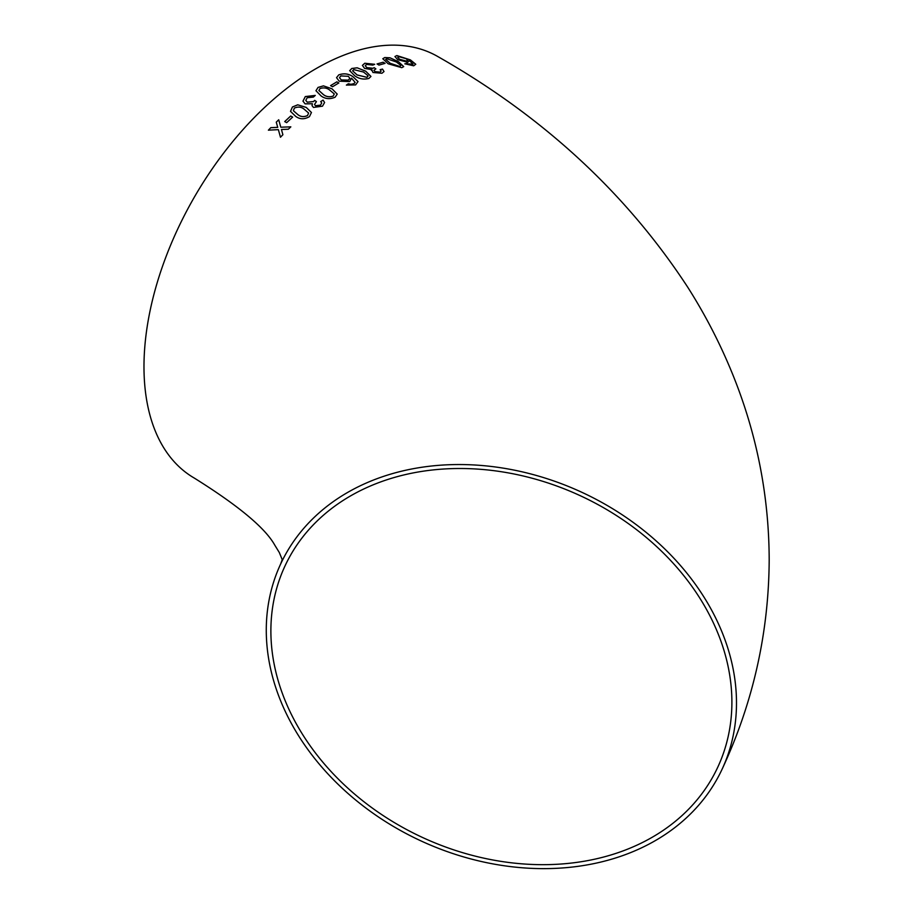 <?xml version="1.0" encoding="UTF-8"?>
<svg xmlns="http://www.w3.org/2000/svg" width="914" height="914" viewBox="0 0 914 914"><rect width="100%" height="100%" fill="white"/><g stroke="black" fill="none" stroke-linecap="round" stroke-linejoin="round"><path stroke-width="1.37" d="M501.386 467.842A243.41 191.974 -155.1 0 0 280.598 564.121A243.41 191.974 -155.1 0 0 420.566 840.72A243.41 191.974 -155.1 0 0 722.174 769.051A243.41 191.974 -155.1 0 0 501.386 467.842M722.174 769.051C753.102 702.66 768.777 632.922 769.188 559.836C768.982 495.434 756.712 433.373 732.388 373.655C720.129 343.561 705.231 314.724 687.694 287.145C626.25 193.151 542.95 116.284 437.795 56.542A243.41 140.528 120 0 0 316.095 68.596A243.41 140.528 120 0 0 157.082 283.089A243.41 140.528 120 0 0 194.396 478.136C238.405 505.659 265.197 527.972 274.748 545.087L279.318 552.536L282.392 560.053M270.795 127.663L268.396 130.165L278.37 129.651L280.472 137.214L282.894 134.724L281.443 129.514L288.378 129.217L290.823 126.84L280.792 127.206L278.713 119.768L276.268 122.156L277.719 127.332L270.795 127.663L268.408 130.199M292.663 117.129L290.709 115.998L284.711 121.573L286.653 122.67L292.651 117.095L290.709 115.998L284.722 121.608M309.469 116.615L311.446 112.491L306.236 107.418L297.724 104.813L292.423 106.984L290.515 111.371L295.702 116.386C299.872 119.448 304.465 119.517 309.469 116.615M313.468 107.429L322.493 106.184L324.584 102.505L323.076 100.106L320.711 101.557L321.694 103.019L320.483 105.133L315.536 105.716L314.507 104.493L316.415 101.637L314.69 100.369L313.536 101.545L307.264 102.185L305.79 100.38L307.184 97.729L313.342 97.101L315.273 95.41L305.31 96.564L302.968 101.157L305.116 103.865L312.405 103.75L312.028 105.613L313.468 107.429M335.13 97.192L337.232 94.096L331.976 88.784L323.43 85.859L318.049 87.413L315.947 90.726L321.191 96.027C325.373 99.02 330.023 99.42 335.13 97.192M338.82 83.003L336.866 81.837L330.582 85.63L332.525 86.75L338.82 82.957L336.866 81.837L330.582 85.676M338.751 74.891L336.535 77.679L339.185 81.175L349.674 81.575L351.547 78.147L355.158 82.443L353.809 83.711L350.873 84.317L348.36 83.745L346.395 85.082L355.603 84.911L358.025 81.563L352.793 76.547C348.485 73.634 343.801 73.086 338.751 74.891L336.535 77.701M358.014 81.609L352.793 76.547M368.868 78.455L370.947 76.445L365.68 71.166L357.157 67.796L351.787 68.481L349.685 70.641L354.94 75.953C359.122 78.89 363.761 79.735 368.868 78.455M371.472 70.469L371.872 69.647L372.935 72.48L381.961 73.257L384.029 71.555L382.486 69.076L380.155 69.635L381.149 71.143L379.95 72.126L375.003 71.623L373.963 70.275L375.871 68.881L374.146 67.659L373.003 68.276L366.743 67.59L365.246 65.625L366.663 64.414L372.798 65.111L374.694 64.288L364.789 63.249L362.401 65.385L364.583 68.401L371.872 69.647L371.472 70.447M383.115 62.221L377.036 63.946L378.979 65.088L385.057 63.363L383.115 62.221L377.025 63.991M401.806 67.693L403.714 66.596L398.39 61.615L389.958 57.788L384.76 57.536L382.806 58.736L388.119 63.774L401.806 67.693M415.744 64.323L410.397 59.947L396.87 55.56L394.939 56.519L397.659 59.65L407.77 62.301L409.335 60.587L413.082 64.14L404.833 63.786L413.688 65.808L415.767 64.266L410.409 59.901L396.87 55.56L394.928 56.554M731.897 702.249A238.634 188.204 -155.1 0 0 541.625 480.958A238.634 188.204 -155.1 0 0 284.928 566.12A238.634 188.204 -155.1 0 0 422.154 837.304A238.634 188.204 -155.1 0 0 717.844 767.04A238.634 188.204 -155.1 0 0 731.897 702.249M411.883 64.62L413.082 64.14M411.86 64.666L409.095 64.323M409.072 64.368L406.639 63.374M406.627 63.432L404.811 63.843M397.739 57.342L399.601 59.364L406.376 61.112L407.713 60.45L406.136 58.667L398.972 56.691L397.75 57.285L399.624 59.307L406.387 61.067L407.713 60.45M403.714 66.619L398.39 61.615M398.378 61.672L389.958 57.788M389.935 57.845L384.76 57.536M384.748 57.593L382.806 58.77M385.697 59.364L390.198 63.272L399.886 66.528L400.858 65.408L396.356 61.981L386.702 58.69L385.685 59.41L390.187 63.329L399.875 66.573L400.846 65.465M385.045 63.42L383.103 62.266M384.017 71.578L382.486 69.076M382.486 69.121L380.144 69.681M381.138 71.166L379.95 72.126M379.938 72.183L375.003 71.623M375.003 71.669L373.963 70.298M375.86 68.927L374.146 67.659M374.134 67.705L373.003 68.276M372.992 68.333L366.743 67.59M366.731 67.636L365.246 65.648M374.694 64.334L364.789 63.249M364.777 63.294L362.401 65.408M370.935 76.468L365.68 71.166M365.669 71.212L357.157 67.796M357.146 67.853L351.787 68.481M351.787 68.527L349.674 70.664M352.644 70.846L357.1 74.982L366.937 77.359L367.999 75.713L363.543 72.057L353.729 69.613L352.644 70.846L357.1 74.937L366.937 77.313L368.022 76.216M353.809 83.711L355.158 82.443M353.809 83.757L350.873 84.317M350.862 84.362L348.36 83.745M348.348 83.791L346.395 85.128M352.793 76.593C348.474 73.691 343.801 73.131 338.751 74.937M339.471 77.667L341.288 79.964L348.314 80.181L349.845 78.33L348.337 76.296L340.876 75.919L339.471 77.667L341.288 79.918L348.325 80.135L349.845 78.364M337.232 94.119L331.976 88.784M331.976 88.829L323.43 85.859M323.442 85.905L318.049 87.413M318.049 87.458L315.947 90.749M333.199 96.119L334.273 93.925L329.817 90.178C327.041 87.904 323.762 87.356 319.991 88.532L318.895 90.543L323.362 94.565C326.161 96.815 329.44 97.33 333.199 96.119L334.284 93.971M318.895 90.497L323.35 94.519C326.149 96.77 329.44 97.284 333.199 96.073M324.584 102.551L323.076 100.106M323.076 100.152L320.711 101.603M321.694 103.031L320.483 105.133M320.494 105.179L315.547 105.75L314.507 104.516M316.415 101.683L314.69 100.369M314.69 100.414L313.536 101.591L307.275 102.219L305.802 100.391M315.239 95.433L305.31 96.564M305.322 96.61L302.968 101.18M312.04 105.636L312.405 103.75M311.446 112.513L306.236 107.418M306.236 107.452L297.724 104.813M297.724 104.859L292.423 106.984M292.434 107.029L290.526 111.394M293.383 110.731L297.804 114.593C300.615 116.901 303.871 117.221 307.561 115.552L308.589 113.016L304.111 109.154C301.323 106.835 298.067 106.481 294.365 108.092L293.383 110.731L297.793 114.547C300.603 116.866 303.859 117.186 307.55 115.507L308.589 113.016M278.382 129.685L280.495 137.249M290.835 126.886L280.792 127.206M278.736 119.803L276.268 122.156M276.279 122.19L277.719 127.332M277.742 127.377L270.807 127.697M280.598 564.121L282.392 559.162"/></g></svg>

